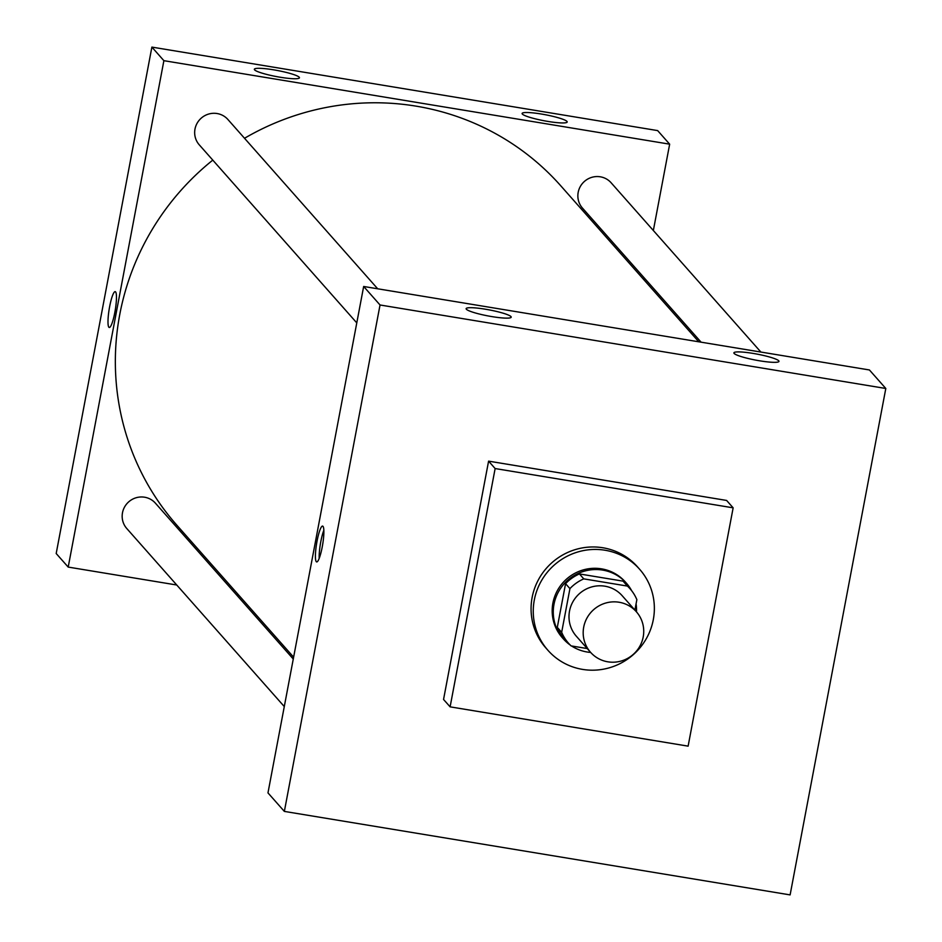 <?xml version="1.0" encoding="UTF-8"?>
<svg xmlns="http://www.w3.org/2000/svg" width="942" height="942" viewBox="0 0 942 942"><rect width="100%" height="100%" fill="white"/><g stroke="black" fill="none" stroke-linecap="round" stroke-linejoin="round"><path stroke-width="1.41" d="M583.71 627.113A30.591 29.873 -41.5 0 1 605.6 603.068A30.591 29.873 -41.5 0 1 636.368 611.758A30.591 29.873 -41.5 0 1 633.259 654.396A30.591 29.873 -41.5 0 1 590.552 652.3A30.591 29.873 -41.5 0 1 583.71 627.113M590.552 652.3L576.351 636.25A30.591 29.873 -41.5 0 1 569.521 611.075A30.591 29.873 -41.5 0 1 591.399 587.019A30.591 29.873 -41.5 0 1 622.179 595.709L636.368 611.758M565.565 583.675A41.083 40.117 -41.5 0 1 579.412 573.937L623.062 581.143L627.419 586.077L583.781 578.871A41.083 40.117 -41.5 0 0 569.934 588.609L565.565 583.675L557.299 627.372A41.083 40.117 -41.5 0 0 564.128 638.276L568.497 643.209A41.083 40.117 -41.5 0 0 571.111 645.894L587.243 648.555M634.896 610.086L636.863 599.665A41.083 40.117 -41.5 0 0 630.045 588.762A41.083 40.117 -41.5 0 0 627.419 586.077M569.934 588.609L561.668 632.306A41.083 40.117 -41.5 0 0 568.497 643.209M579.412 573.937L583.781 578.871M557.299 627.372L561.668 632.306M623.062 581.143A41.083 40.117 -41.5 0 1 625.676 583.828L630.045 588.762M631.693 590.764A42.06 41.071 138.5 0 0 626.406 583.18A42.06 41.071 138.5 0 0 602.644 570.087A42.06 41.071 138.5 0 0 558.83 591.187A42.06 41.071 138.5 0 0 563.398 638.923A42.06 41.071 138.5 0 0 570.287 645.093M571.57 645.976A42.06 41.071 138.5 0 0 590.669 652.441M636.498 611.9A42.06 41.071 138.5 0 0 636.074 603.881M563.398 638.923L562.303 637.687A42.06 41.071 -41.5 0 1 552.907 603.057A42.06 41.071 -41.5 0 1 601.549 568.85A42.06 41.071 -41.5 0 1 625.311 581.944L626.406 583.18M534.314 599.995A61.183 59.746 -41.5 0 1 578.082 551.894A61.183 59.746 -41.5 0 1 639.63 569.274A61.183 59.746 -41.5 0 1 633.401 654.56A61.183 59.746 -41.5 0 1 547.985 650.357A61.183 59.746 -41.5 0 1 534.314 599.995M547.985 650.357L545.807 647.884A61.183 59.746 -41.5 0 1 532.124 597.522A61.183 59.746 -41.5 0 1 575.892 549.422A61.183 59.746 -41.5 0 1 637.451 566.801L639.63 569.274M450.111 706.853L495.139 468.551L733.147 507.832L688.119 746.146L450.111 706.853L443.552 699.459L488.592 461.144L726.6 500.438L733.147 507.832M885.81 388.481L790.114 894.9L284.354 811.403L380.038 304.984L885.81 388.481L869.431 369.97L363.659 286.474L267.975 792.893L284.354 811.403L790.114 894.9L885.81 388.481L380.038 304.984L284.354 811.403M488.592 461.144L495.139 468.551M778.74 360.798A22.949 3.073 -169.3 0 1 778.975 361.375A22.949 3.073 -169.3 0 1 755.861 360.138A22.949 3.073 -169.3 0 1 733.889 352.861A22.949 3.073 -169.3 0 1 753.153 353.415A22.949 3.073 -169.3 0 1 778.74 360.798M466.361 309.223A22.949 3.073 -169.3 0 1 466.125 308.658A22.949 3.073 -169.3 0 1 485.401 309.212A22.949 3.073 -169.3 0 1 511.212 317.171A22.949 3.073 -169.3 0 1 490.028 316.288A22.949 3.073 -169.3 0 1 466.361 309.223M363.659 286.474L380.038 304.984M322.976 526.319A18.169 3.062 99.4 0 1 322.458 545.724A18.169 3.062 99.4 0 1 316.677 561.927A18.169 3.062 99.4 0 1 316.618 543.51A18.169 3.062 99.4 0 1 322.6 526.083A18.169 3.062 99.4 0 1 322.976 526.319M323.836 530.252A18.169 3.062 -80.6 0 0 319.197 558.382M293.621 657.175L177.037 525.4A256.212 250.195 -41.5 0 1 119.764 314.498A256.212 250.195 -41.5 0 1 212.786 160.116M244.531 138.274A256.212 250.195 -41.5 0 1 560.82 185.857L698.787 341.805M293.268 659.011L155.406 503.169A19.123 18.675 138.5 0 0 124.685 506.808A19.123 18.675 138.5 0 0 126.77 528.509L284.284 706.559M701.095 342.182L582.462 208.088A19.123 18.675 -41.5 0 1 591.859 177.32A19.123 18.675 -41.5 0 1 611.099 182.748L760.889 352.061M356.782 322.882L199.257 144.821A19.123 18.675 -41.5 0 1 217.096 113.535A19.123 18.675 -41.5 0 1 227.905 119.493L377.695 288.794M163.884 60.677L669.656 144.173L657.646 130.597L151.886 47.1L163.884 60.677L68.201 567.084L176.743 585.006M236.536 594.885L238.844 595.262M644.01 279.892L644.363 278.055M653.348 230.507L669.656 144.173M566.966 121.424A22.949 3.073 -169.3 0 1 567.19 122.001A22.949 3.073 -169.3 0 1 544.076 120.753A22.949 3.073 -169.3 0 1 522.103 113.476A22.949 3.073 -169.3 0 1 541.379 114.029A22.949 3.073 -169.3 0 1 566.966 121.424M254.575 69.849A22.949 3.073 -169.3 0 1 254.34 69.272A22.949 3.073 -169.3 0 1 273.616 69.826A22.949 3.073 -169.3 0 1 299.438 77.797A22.949 3.073 -169.3 0 1 278.243 76.903A22.949 3.073 -169.3 0 1 254.575 69.849M151.886 47.1L56.19 553.519L68.201 567.084M115.183 291.643A18.169 3.062 -80.6 0 0 109.637 306.633A18.169 3.062 99.4 0 1 115.183 291.643A18.169 3.062 99.4 0 1 115.254 310.059A18.169 3.062 99.4 0 1 109.272 327.486A18.169 3.062 99.4 0 1 109.637 306.633A18.169 3.062 -80.6 0 0 109.272 327.486"/></g></svg>
